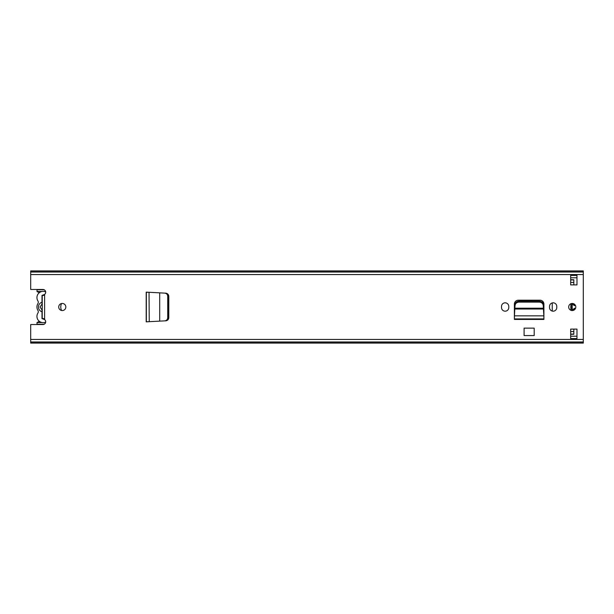 <?xml version="1.0" encoding="UTF-8"?>
<svg xmlns="http://www.w3.org/2000/svg" width="614" height="614" viewBox="0 0 614 614"><rect width="100%" height="100%" fill="white"/><g stroke="black" fill="none" stroke-linecap="round" stroke-linejoin="round"><path stroke-width="0.92" d="M168.213 296.048C167.937 294.344 166.97 293.377 165.312 293.139L165.765 293.162C167.607 293.438 168.62 294.49 168.796 296.324L168.796 317.676C168.62 319.51 167.607 320.562 165.765 320.838L165.312 320.861C167.077 320.592 168.044 319.541 168.221 317.707L168.213 296.048M149.095 321.705L146.193 321.859L146.193 292.141L159.701 292.84L159.701 321.13L164.821 320.861C166.586 320.592 167.553 319.541 167.729 317.707L167.722 296.048C167.445 294.344 166.478 293.377 164.821 293.139L159.701 292.847L164.821 293.139M164.821 320.861L147.698 321.759M149.033 292.287L149.248 321.705L146.355 321.751L146.355 292.249L149.095 292.295M501.515 307.553A3.63 3.63 0 0 0 505.145 311.183A3.63 3.63 0 0 0 508.776 307.553L508.776 306.447A3.63 3.63 0 0 0 505.145 302.817A3.63 3.63 0 0 0 501.515 306.447L501.515 307.553M549.515 307.553A3.63 3.63 0 0 0 553.145 311.183A3.63 3.63 0 0 0 556.775 307.553L556.775 306.447A3.63 3.63 0 0 0 553.145 302.817A3.63 3.63 0 0 0 549.515 306.447L549.515 307.553M58.721 307A3.554 3.554 0 0 0 62.275 310.554A3.554 3.554 0 0 0 65.828 307A3.554 3.554 0 0 0 62.275 303.446A3.554 3.554 0 0 0 58.721 307M568.694 307A3.554 3.554 0 0 0 572.248 310.554A3.554 3.554 0 0 0 575.802 307A3.554 3.554 0 0 0 572.248 303.446A3.554 3.554 0 0 0 568.694 307M576.983 329.104L576.983 338.575L570.667 338.575L570.667 329.104L576.983 329.104M570.667 284.896L570.667 275.425L576.983 275.425L576.983 284.896L570.667 284.896M30.7 271.948L583.3 271.948L583.3 270.92L30.7 270.92L30.7 289.463L42.934 289.463A2.763 2.763 0 0 1 44.607 294.421L42.236 295.334M42.236 318.666L44.607 319.579A2.763 2.763 0 0 1 42.934 324.537L30.7 324.537L30.7 343.08L583.3 343.08L583.3 271.948M543.904 317.085L543.904 304.099A3.891 3.891 0 0 0 540.021 300.208L518.27 300.208A3.891 3.891 0 0 0 514.386 304.099L514.386 318.981L543.904 318.981L543.858 316.118M524.095 328.137L534.195 328.137L534.195 335.574L524.095 335.574L524.095 328.137M146.193 292.141L148.25 292.249M30.7 341.967L583.3 341.967M30.7 272.033L583.3 272.033M570.667 277.789L576.983 277.789M576.983 336.211L570.667 336.211M42.236 295.395L42.236 318.605M543.866 316.225L543.904 319.449L514.386 319.449L514.386 317.085M543.252 305.526L543.39 308.197L543.252 305.526C542.922 303.469 541.632 302.334 539.376 302.134L518.822 302.134C516.612 302.372 515.353 303.5 515.039 305.526L514.793 309.026L514.9 308.197L543.39 308.197L543.497 309.026L514.793 309.026L514.425 316.225M543.39 308.197L543.858 315.849L514.432 315.849L514.386 318.912L543.904 318.912L543.904 317.016M514.432 316.118L514.386 317.016M514.793 309.295L514.9 308.197M543.252 304.552C542.922 302.487 541.632 301.359 539.376 301.159L518.822 301.159C516.612 301.397 515.353 302.525 515.039 304.552L514.9 307.223M543.39 307.223L543.497 309.295M147.698 292.241L146.27 292.241L146.193 321.859M45.682 322.112A6.232 6.232 0 0 1 37.914 313.063A2.525 2.525 0 0 0 37.914 310.408A6.47 6.47 0 0 1 37.914 303.592A2.525 2.525 0 0 0 37.914 300.937A6.232 6.232 0 0 1 45.682 291.888M41.998 302.234L41.998 304.076L40.025 307L41.998 309.924L41.998 311.766A4.973 4.973 0 0 1 41.998 302.234L41.998 295.395L44.369 295.395M41.998 311.766L41.998 318.605L44.369 318.605M39.388 292.663L37.017 291.604L37.017 289.463M39.388 321.337L37.017 322.542L42.136 322.542M37.017 322.542L37.017 324.537M37.017 289.739L44.147 289.739M37.017 324.261L44.147 324.261M542.722 301.305L542.722 302.917M531.732 301.159A7.974 7.974 0 0 0 530.481 300.208M61.577 303.516A7.974 7.974 0 0 0 61.577 310.484M573.829 329.104L573.829 334.269L570.667 334.269M571.02 303.669A28.39 28.39 0 0 0 571.02 310.331M570.667 279.731L573.829 279.731L573.829 284.896M572.271 309.172A0.476 0.476 0 0 0 573.085 309.464L574.696 308.174L574.696 309.318A8.22 8.22 0 0 0 573.752 310.216M572.401 310.546A29.411 29.411 0 0 1 572.401 303.454M552.247 311.068L552.247 302.932M571.373 303.554A30.416 30.416 0 0 0 571.373 310.446M572.271 304.813A0.476 0.476 0 0 1 573.085 304.521A8.68 8.68 0 0 0 574.497 305.718L574.696 304.674A8.22 8.22 0 0 1 573.768 303.792M542.776 303.001L542.776 301.351M167.729 296.293L168.221 296.293M167.729 317.707L168.221 317.707M44.607 294.421L44.607 319.579M30.7 339.442L583.3 339.442M30.7 274.558L583.3 274.558M30.7 342.052L583.3 342.052M515.039 305.526L515.039 304.552M518.914 302.134L518.914 301.159M539.376 302.134L539.376 301.159M168.221 315.941L168.796 315.941M168.221 298.059L168.796 298.059M168.221 297.245L168.796 297.245M168.221 316.755L168.796 316.755M570.667 331.552L573.829 331.552M570.667 282.448L573.829 282.448M44.231 322.542L45.589 322.542M37.017 291.458L42.136 291.458M44.231 291.458L45.589 291.458M570.667 334.077L573.829 334.077M570.667 279.923L573.829 279.923"/></g></svg>
